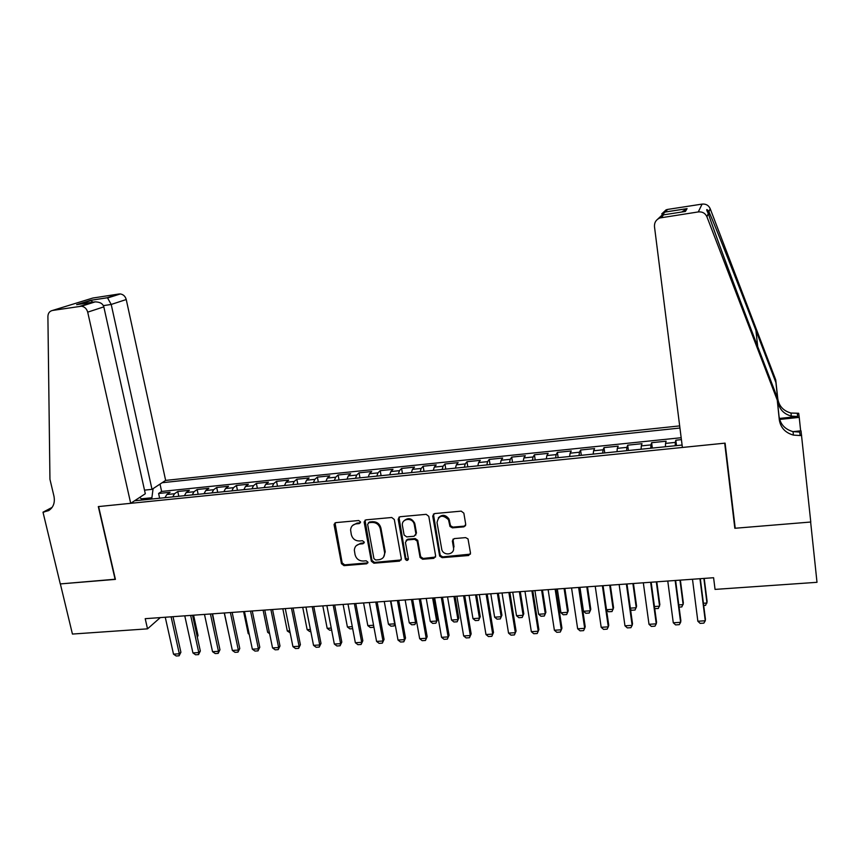 <?xml version="1.0" encoding="UTF-8"?>
<svg xmlns="http://www.w3.org/2000/svg" width="860" height="860" viewBox="0 0 860 860"><rect width="100%" height="100%" fill="white"/><g stroke="black" fill="none" stroke-linecap="round" stroke-linejoin="round"><path stroke-width="1.29" d="M360.523 521.913L358.717 520.526L335.851 522.622L334.121 524.987L341.463 563.676L344 565.643L366.736 563.794L367.973 562.171L366.177 560.784L363.221 561.032C358.975 560.957 356.266 558.85 355.072 554.721L354.341 550.196C354.621 546.637 356.524 544.584 360.06 544.014L363.027 543.756L364.253 542.112L362.469 540.725L359.502 540.983C355.244 540.929 352.514 538.822 351.321 534.662L350.59 529.964C350.912 526.46 352.826 524.417 356.309 523.847L359.286 523.579L360.523 521.913M463.83 526.857L465.733 524.428L463.852 513.151L461.207 511.13L434.579 513.571L432.72 515.989L439.654 556.076L442.147 557.667L468.614 555.517L470.506 553.12L468.012 538.908L465.636 537.618L454.231 538.596L452.36 540.994L453.489 547.659C454.94 554.431 444.147 556.474 441.857 549.884L437.02 522.525C438.74 515.226 442.556 514.291 448.479 519.719L449.995 526.471L452.425 527.857L463.83 526.857L465.625 525.546M734.945 525.933L734.827 528.276L810.636 522.031L817 582.317L715.047 589.401L713.596 577.726L145.211 618.684L147.522 628.843L160.293 617.598M734.827 528.276L724.7 443.179L98.61 506.562L115.412 579.382L60.361 583.918L72.433 634.057L147.522 628.843M394.31 519.494L391.719 517.494L365.93 519.859L364.124 521.945L371.348 561.236L373.906 563.214L399.545 561.129L401.34 558.785L394.31 519.494M399.975 516.742L426.184 514.334L428.796 516.355L435.644 555.979L433.805 558.344L422.615 559.247L420.078 557.484L417.164 541.058L414.627 539.317L407.231 539.951L405.425 542.327L408.36 558.871C407.726 560.881 406.705 560.989 405.307 559.183L398.159 519.15L399.975 516.742M681.41 439.632L675.82 440.212L676.508 445.62M675.218 445.749L675.315 442.395L665.543 443.405L666.113 441.212L651.622 442.696L652.332 448.081M650.773 448.232L650.966 444.899L641.302 445.888L642.011 443.685L627.682 445.168L628.413 450.511M626.596 450.694L626.875 447.361L617.319 448.35L618.179 446.146L604 447.608L604.741 452.919M602.677 453.134L603.053 449.812L593.593 450.78L594.593 448.576L580.554 450.017L581.317 455.305M579.016 455.542L579.479 452.22L570.115 453.188L571.255 450.973L557.366 452.403L558.151 457.66M555.603 457.918L556.14 454.617L546.885 455.563L548.153 453.36L534.415 454.768L535.21 459.992M532.437 460.283L533.06 456.983L523.89 457.918L525.299 455.714L511.7 457.112L512.517 462.304M509.507 462.615L510.216 459.326L501.143 460.25L502.681 458.036L489.222 459.423L490.049 464.594M486.814 464.927L487.609 461.648L478.622 462.562L480.288 460.347L466.969 461.723L467.818 466.862M464.357 467.206L465.228 463.938L456.337 464.851L458.133 462.626L444.942 463.991L445.802 469.098M442.137 469.474L443.083 466.206L434.289 467.109L436.203 464.884L423.142 466.227L424.023 471.312M420.142 471.71L421.163 468.453L412.456 469.345L414.488 467.12L401.566 468.453L402.458 473.505M398.373 473.925L399.459 470.678L390.838 471.56L392.988 469.334L380.195 470.656L381.109 475.688M376.82 476.117L377.981 472.882L369.445 473.752L371.713 471.527L359.05 472.828L359.964 477.837M355.481 478.289L356.717 475.064L348.268 475.924L350.644 473.699L338.109 474.989L339.044 479.966M334.357 480.439L335.669 477.225L327.305 478.074L329.788 475.849L317.372 477.128L318.318 482.073M313.448 482.567L314.825 479.353L306.547 480.202L309.138 477.977L296.84 479.235L297.796 484.158M292.744 484.674L294.185 481.471L285.982 482.31L288.691 480.084L276.512 481.331L277.49 486.233M272.255 486.76L273.749 483.567L265.632 484.395L268.438 482.17L256.377 483.406L257.366 488.276M251.958 488.824L253.517 485.642L245.476 486.47L248.379 484.234L236.446 485.459L237.446 490.308M231.856 490.877L233.479 487.695L225.524 488.512L228.524 486.276L216.698 487.491L217.709 492.318M211.947 492.898L213.635 489.727L205.755 490.533L208.851 488.297L197.144 489.512L198.166 494.306M192.242 494.908L193.994 491.748L186.179 492.543L189.372 490.308L177.773 491.501L174.526 493.737L172.72 496.897M178.805 496.274L177.773 491.501M679.679 425.894L165.647 480.407L126.237 299.538L111.209 304.451L103.372 305.644M679.948 428.033L162.153 482.707M134.579 500.778L682.098 445.05M681.174 437.719L161.626 491.447L158.595 493.479L170.087 492.296L166.797 494.532L164.97 497.682M193.994 491.748L197.144 489.512M213.635 489.727L216.698 487.491M233.479 487.695L236.446 485.459M253.517 485.642L256.377 483.406M273.749 483.567L276.512 481.331M294.185 481.471L296.84 479.235M314.825 479.353L317.372 477.128M335.669 477.225L338.109 474.989M356.717 475.064L359.05 472.828M377.981 472.882L380.195 470.656M399.459 470.678L401.566 468.453M421.163 468.453L423.142 466.227M443.083 466.206L444.942 463.991M465.228 463.938L466.969 461.723M487.609 461.648L489.222 459.423M510.216 459.326L511.7 457.112M533.06 456.983L534.415 454.768M556.14 454.617L557.366 452.403M579.479 452.22L580.554 450.017M603.053 449.812L604 447.608M626.875 447.361L627.682 445.168M650.966 444.899L651.622 442.696M675.315 442.395L675.82 440.212M153.091 488.641L151.725 499.026M151.457 497.789L141.223 498.832M159.637 498.219L158.595 493.479M161.626 491.447L160.025 484.094M142.362 499.983L139.782 497.37M186.179 492.543L184.416 495.704M205.755 490.533L204.046 493.704M225.524 488.512L223.869 491.683M245.476 486.47L243.885 489.652M265.632 484.395L264.106 487.588M285.982 482.31L284.52 485.513M306.547 480.202L305.149 483.417M327.305 478.074L325.972 481.299M348.268 475.924L347.01 479.149M369.445 473.752L368.263 476.988M390.838 471.56L389.72 474.806M412.456 469.345L411.402 472.602M434.289 467.109L433.311 470.366M456.337 464.851L455.445 468.119M478.622 462.562L477.805 465.84M501.143 460.25L500.402 463.54M523.89 457.918L523.235 461.218M546.885 455.563L546.304 458.864M570.115 453.188L569.621 456.499M593.593 450.78L593.185 454.091M617.319 448.35L617.007 451.672M641.302 445.888L641.076 449.221M665.543 443.405L665.404 446.748M360.447 522.719L356.975 523.127L352.6 525.449M356.233 545.702L360.716 543.262L364.199 542.854M335.024 522.88L342.151 562.902L344.677 564.859L367.929 562.859M365.016 520.171L371.993 560.462L374.541 562.429L401.222 559.924M368.886 522.697L367.639 524.363L373.939 558.624L375.734 560L378.873 559.742C382.85 559.043 384.764 556.657 384.603 552.582L380.281 528.771C379.088 524.578 376.336 522.45 372.036 522.418L368.886 522.697L369.531 521.977L368.36 522.848M383.603 557.043L385.226 551.808L384.549 552.26M369.531 521.977L372.681 521.697C376.981 521.73 379.722 523.847 380.915 528.04L385.173 551.486M406.146 540.37L407.823 539.198L415.208 538.564L417.734 540.306L420.647 556.71L423.174 558.462L435.547 557.054M398.943 517.129L405.888 558.398L408.339 559.516M414.305 524.675L414.122 523.933C412.262 516.892 400.9 518.677 402.469 525.74L404.125 535.027L406.694 536.887L414.09 536.242L415.917 533.856L414.305 524.675L414.703 523.202C411.704 518.064 408.102 517.301 403.91 520.902M415.778 535.06L415.917 533.856M414.885 523.944L416.487 533.114M438.31 517.881C441.997 514.194 445.555 514.57 449.006 518.988L450.522 525.729L452.94 527.115L464.335 526.116M452.983 539.134L454.005 546.895L453.489 547.659M433.418 514.033L440.191 555.291L442.674 556.882L470.431 554.13M197.155 636.432L198.036 635.583L193.597 615.201M197.316 637.142L198.036 635.583M171.097 616.813L179.31 653.783L180.901 652.235L179.095 655.804L176.192 655.986L173.505 654.148L165.26 617.243M173.01 616.684L180.901 652.235M173.505 654.148L179.31 653.783L179.095 655.804M144.501 490.135L152.005 489.351L111.209 304.451L107.586 297.969L120.335 293.948C123.356 294.453 125.323 296.313 126.237 299.538M152.005 489.351L165.647 480.407M115.122 579.404L98.319 506.594L130.698 503.315L87.698 312.148C86.709 308.729 84.624 306.751 81.431 306.214L52.535 310.449C49.6 311.127 48.053 313.137 47.902 316.48L49.944 479.3L53.944 496.112C55.18 502.606 53.417 507.443 48.644 510.614L43 512.194L60.275 583.929L115.38 579.21M80.055 306.257L93.149 302.129L76.637 304.666L90.708 300.29L106.941 297.796L119.024 293.991L92.816 298.033L52.535 310.449M43 512.194L52.137 507.378M130.698 503.315L145.308 493.748L103.823 306.869L87.698 312.148M119.024 293.991L120.335 293.948M51.396 508.325L44.043 512.087M93.149 302.129L95.213 301.871C99.996 301.989 102.867 303.655 103.823 306.869M76.637 304.666L78.045 304.451M90.708 300.29L93.192 302.505M106.941 297.796L107.586 297.969M792.984 431.634L801.025 430.817L810.776 522.02L735.225 528.244L725.098 443.137L682.399 447.458L654.481 226.674C654.245 222.6 656.029 219.698 659.835 217.967L698.288 211.925L702.093 204.1C705.92 203.755 708.608 205.282 710.177 208.657L775.731 379.84L777.795 398.803C778.999 406.146 783.395 410.887 790.974 413.036L798.682 413.273L799.23 417.379L779.644 419.433M775.731 379.84L775.924 382.614L755.908 330.38C736.73 280.199 714.585 224.202 708.952 211.753L708.361 210.743C706.189 208.572 706.157 209.475 708.274 213.452C712.951 227.975 735.665 289.218 755.908 341.893L776.892 396.578L779.074 416.595C780.342 424.335 784.997 429.355 793.028 431.645L799.703 432.075L800.144 435.536L801.638 435.386M776.892 396.578L779.311 419.895C780.6 427.71 785.298 432.784 793.404 435.106L800.144 435.536M779.375 418.444L797.682 416.509L791.318 416.122C783.664 413.95 779.225 409.156 778.01 401.749L775.924 382.614M661.749 213.893L666.134 209.808L667.683 209.41L702.093 204.1M708.274 213.452L706.942 216.817L777.107 399.696M800.649 430.849L799.23 417.379M706.942 216.817C705.254 213.194 702.373 211.56 698.288 211.925M667.683 209.41L658.749 218.462M665.769 211.915L687.075 208.636L681.722 212.011M687.075 208.636L685.399 211.452L684.28 211.614M685.399 211.452L662.071 215.075L657.75 219.106M216.698 634.583L212.571 613.825M224.256 612.986L229.04 634.874M243.595 611.589L248.196 633.594L249.077 633.54M248.196 633.594L249.25 634.357M263.117 610.192L267.653 632.304L269.309 632.186M267.653 632.304L269.631 633.734M190.662 615.405L198.789 652.557L200.337 650.999L198.542 654.6L195.607 654.783L192.93 652.923L184.771 615.835M192.532 615.276L200.337 650.999M192.93 652.923L198.789 652.557L198.542 654.6M210.431 613.986L218.462 651.321L219.966 649.762L218.171 653.374L215.215 653.557L212.538 651.697L204.486 614.416M212.248 613.857L219.966 649.762M212.538 651.697L218.462 651.321L218.171 653.374M230.394 612.546L238.327 650.074L239.779 648.515L237.994 652.138L235.006 652.332L232.35 650.45L224.385 612.976M232.157 612.417L239.779 648.515M232.35 650.45L238.327 650.074L237.994 652.138M250.55 611.095L258.387 648.816L259.784 647.247L258.011 650.891L254.99 651.084L252.345 649.192L244.476 611.535M252.259 610.966L259.784 647.247M252.345 649.192L258.387 648.816L258.011 650.891M290.153 632.831L287.304 630.993L289.745 630.832M282.822 608.762L287.304 630.993M270.9 609.622L278.64 647.548L279.994 645.978L278.221 649.633L275.178 649.827L272.545 647.924L264.772 610.062M272.555 609.504L279.994 645.978M272.545 647.924L278.64 647.548L278.221 649.633M310.793 631.466L309.675 631.541L307.149 629.67L310.395 629.455M302.72 607.332L307.149 629.67M291.454 608.149L299.097 646.258L300.398 644.688L298.635 648.365L295.56 648.558L292.938 646.645L285.273 608.59M293.067 608.031L300.398 644.688M292.938 646.645L299.097 646.258L298.635 648.365M331.627 630.09L329.692 630.219L327.176 628.337L331.24 628.069M322.812 605.881L327.176 628.337M312.223 606.644L319.748 644.968L321.006 643.387L319.243 647.086L316.136 647.279L313.535 645.355L305.966 607.096M313.771 606.537L321.006 643.387M313.535 645.355L319.748 644.968L319.243 647.086M352.686 628.692L349.902 628.886L347.397 626.983L352.299 626.661M343.097 604.419L347.397 626.983M333.196 605.139L340.614 643.656L341.807 642.076L340.065 645.785L336.926 645.978L334.336 644.054L326.886 605.591M334.68 605.032L341.807 642.076M334.336 644.054L340.614 643.656L340.065 645.785M373.799 626.532L373.38 627.327L370.305 627.531L367.822 625.629L373.562 625.241M363.576 602.946L367.822 625.629M373.724 626.123L373.38 627.327M354.385 603.612L361.694 642.334L362.834 640.743L361.092 644.473L357.921 644.678L355.352 642.732L347.999 604.075M355.803 603.505L362.834 640.743M355.352 642.732L361.694 642.334L361.092 644.473M384.259 601.452L388.44 624.253L394.665 623.833L390.504 601.011M395.041 623.779L394.02 625.962L394.976 623.392M394.02 625.962L390.913 626.166L388.44 624.253M375.777 602.064L382.979 641.001L384.065 639.41L382.334 643.151L379.131 643.355L376.572 641.399L369.338 602.538M377.142 601.968L384.065 639.41M376.572 641.399L382.979 641.001L382.334 643.151M405.146 599.947L409.263 622.866L415.552 622.446L411.456 599.495M414.853 624.586L416.509 620.963L414.853 624.586L411.714 624.79L409.263 622.866M397.395 600.506L404.479 639.646L405.512 638.055L403.791 641.818L400.556 642.022L398.008 640.055L390.892 600.979M398.707 600.42L405.512 638.055M398.008 640.055L404.479 639.646L403.791 641.818M426.237 598.431L430.29 621.468L436.644 621.038L432.612 597.969M437.546 619.544L435.902 623.188L437.546 619.544L433.773 597.893M435.902 623.188L432.731 623.403L430.29 621.468M419.239 598.936L426.205 638.281L427.173 636.69L425.463 640.463L422.195 640.668L419.669 638.69L412.66 599.409M420.475 598.85L427.173 636.69M419.669 638.69L426.205 638.281L425.463 640.463M447.544 596.894L451.521 620.049L457.939 619.619L453.972 596.432M458.788 618.125L457.144 621.791L458.788 618.125L455.08 596.356M457.144 621.791L453.951 621.995L451.521 620.049M441.298 597.345L448.146 636.905L449.06 635.303L447.35 639.109L444.061 639.313L441.546 637.324L434.655 597.829M442.481 597.259L449.06 635.303M441.546 637.324L448.146 636.905L447.35 639.109M469.065 595.346L472.968 618.62L479.45 618.189L475.558 594.873M480.245 616.684L478.612 620.372L480.245 616.684L476.59 594.808M478.612 620.372L475.376 620.587L472.968 618.62M448.608 519.977L448.888 519.16M463.594 595.743L470.323 635.518L471.162 633.906L469.474 637.733L466.142 637.937L463.647 635.938L456.886 596.227M464.712 595.658L471.162 633.906M463.647 635.938L470.323 635.518L469.474 637.733M490.791 593.776L494.629 617.179L501.176 616.738L497.36 593.303M501.907 615.233L500.283 618.931L501.907 615.233L498.327 593.239M500.283 618.931L497.026 619.146L494.629 617.179M486.126 594.12L492.715 634.11L493.5 632.498L491.823 636.336L488.458 636.55L485.975 634.529L479.342 594.604M487.168 594.045L493.5 632.498M485.975 634.529L492.715 634.11L491.823 636.336M512.743 592.196L516.516 615.717L523.116 615.276L519.375 591.723M523.794 613.771L522.181 617.491L523.794 613.771L520.279 591.659M522.181 617.491L518.881 617.706L516.516 615.717M508.883 592.476L515.355 632.691L516.075 631.079L514.398 634.927L511.001 635.142L508.539 633.111L502.036 592.97M509.862 592.411L516.075 631.079M508.539 633.111L515.355 632.691L514.398 634.927M534.92 590.605L538.607 614.244L545.283 613.803L541.617 590.121M538.607 614.244L540.972 616.244L544.294 616.029L545.896 612.288L542.456 590.057M531.888 590.82L538.22 631.251L537.221 633.508L533.78 633.723L531.34 631.681L524.965 591.314M531.34 631.681L538.22 631.251L538.876 629.638L532.791 590.755M557.323 588.982L560.935 612.761L567.675 612.309L564.085 588.498M560.935 612.761L563.279 614.771L566.643 614.545L568.234 610.793L564.859 588.444M555.13 589.143L561.333 629.799L560.268 632.078L556.796 632.293L554.378 630.24L548.132 589.648M554.378 630.24L561.333 629.799L561.924 628.176L555.968 589.078M579.952 587.358L583.488 611.256L590.304 610.804L586.789 586.864M583.488 611.256L585.811 613.277L589.207 613.051L590.788 609.278L587.487 586.81M578.63 587.455L584.692 628.337L583.574 630.627L580.059 630.842L577.651 628.778L571.556 587.961M577.651 628.778L584.692 628.337L585.208 626.714L579.382 587.391M606.515 609.729L613.148 609.278L609.718 585.208M606.547 609.987L608.568 611.772L612.008 611.546L613.578 607.751L610.353 585.166M602.376 585.735L608.289 626.854L607.117 629.154L603.57 629.38L601.183 627.305L595.228 586.251M601.183 627.305L608.289 626.854L608.74 625.22L603.053 585.692M630.348 608.138L636.239 607.74L632.895 583.542M630.509 609.299L631.573 610.256L635.045 610.019L636.593 606.214L633.454 583.499M626.37 584.005L632.143 625.36L630.907 627.682L627.327 627.897L624.962 625.811L619.146 584.531M624.962 625.811L632.143 625.36L632.519 623.726L626.983 583.962M654.449 606.526L659.577 606.192L656.309 581.854M654.729 608.643L658.319 608.482L659.856 604.655L656.793 581.822M650.633 582.263L656.255 623.844L654.965 626.177L651.342 626.403L648.999 624.295L643.323 582.79M648.999 624.295L656.255 623.844L656.567 622.21L651.16 582.22M678.798 604.913L683.141 604.623L679.97 580.145M679.088 607.106L681.829 606.923L683.367 603.086L680.378 580.113M675.154 580.489L680.625 622.317L679.271 624.661L675.605 624.897L673.283 622.78L667.768 581.027M673.283 622.78L680.625 622.317L680.862 620.673L675.605 580.457M703.415 603.268L706.963 603.032L703.878 578.425M703.695 605.483L705.587 605.354L707.113 601.495L704.211 578.404M699.954 578.705L705.264 620.769L703.846 623.134L700.137 623.371L697.847 621.232L692.483 579.242M697.847 621.232L705.264 620.769L705.415 619.125L700.32 578.683M174.526 493.737L166.797 494.532M356.975 523.127L356.309 523.847M363.683 543.004L363.027 543.756M360.716 543.262L360.06 544.014M367.381 563.01L366.736 563.794M344.677 564.859L344 565.643M342.151 562.902L341.463 563.676M334.819 524.267L334.121 524.987M359.953 522.858L359.286 523.579M400.137 560.344L399.545 561.129M374.541 562.429L373.906 563.214M371.993 560.462L371.348 561.236M364.823 521.525L364.156 522.246M380.915 528.04L380.281 528.771M372.681 521.697L372.036 522.418M434.343 557.559L433.805 558.344M423.174 558.462L422.615 559.247M420.594 556.474L420.024 557.259M417.799 540.553L417.229 541.316M415.208 538.564L414.627 539.317M407.823 539.198L407.231 539.951M405.877 558.333L405.286 559.118M398.771 518.429L398.159 519.15M452.94 527.115L452.425 527.857M450.317 525.105L449.791 525.836M449.576 520.719L449.049 521.45M452.876 540.231L452.36 540.994M469.108 554.721L468.614 555.517M442.674 556.882L442.147 557.667M440.073 554.872L439.546 555.657M433.268 515.28L432.72 515.989M779.074 416.595L779.311 419.895M778.01 401.749L777.795 398.803M663.576 214.785L661.49 217.537M710.177 208.657L708.952 211.753M797.682 416.509L797.284 413.423M755.908 330.38L757.714 346.591M334.787 523.622L334.088 524.342M364.78 521.225L364.124 521.945M385.226 551.808L384.603 552.582M420.647 556.71L420.078 557.484M417.734 540.306L417.164 541.058M405.888 558.398L405.307 559.183M414.703 523.202L414.122 523.933M450.522 525.729L449.995 526.471M449.006 518.988L448.479 519.719M440.191 555.291L439.654 556.076M81.431 306.214L95.213 301.871M91.3 300.441L78.841 304.322M107.081 297.807L90.848 300.301M708.361 210.743L708.887 215.312M791.318 416.122L790.974 413.036M793.028 431.645L793.404 435.106M666.134 209.808L664.081 212.463M686.678 208.733L665.371 212.011M683.969 211.667L685.506 209.141M662.071 215.075L659.835 217.967"/></g></svg>
